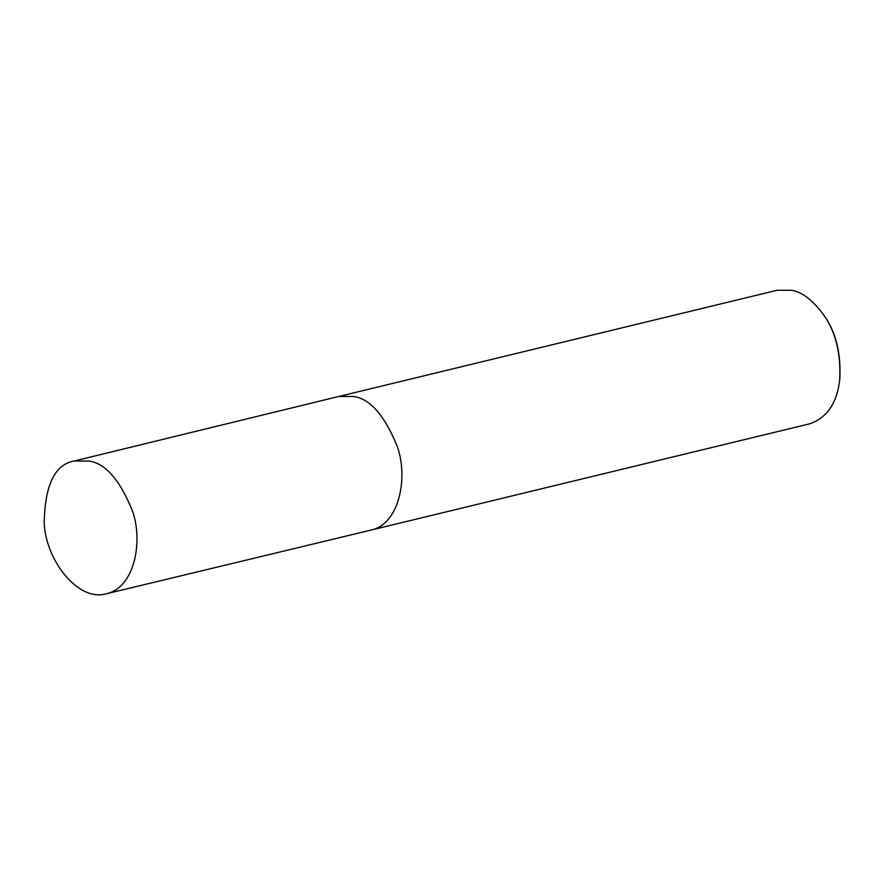 <?xml version="1.0" encoding="UTF-8"?>
<svg xmlns="http://www.w3.org/2000/svg" width="884" height="884" viewBox="0 0 884 884"><rect width="100%" height="100%" fill="white"/><g stroke="black" fill="none" stroke-linecap="round" stroke-linejoin="round"><path stroke-width="1.33" d="M791.865 290.295L777.191 290.25L338.771 396.463L353.478 396.496C370.053 398.695 384.673 415.414 397.336 446.652C408.231 477.15 399.701 523.858 371.181 530.046L809.556 423.845C826.849 417.966 836.883 403.391 839.678 380.12C841.049 353.865 835.811 332.273 823.976 315.334C813.004 300.394 802.296 292.052 791.865 290.295M839.678 380.12L839.8 379.026C841.126 353.589 836.065 332.66 824.595 316.262L823.976 315.334M88.853 461.028L74.234 460.995C54.885 464.299 44.874 485.007 44.2 523.118C45.736 560.158 78.146 602.236 106.4 593.75C134.755 587.639 143.274 541.218 132.445 510.886C119.859 479.835 105.329 463.216 88.853 461.028M106.4 593.75L371.181 530.046M74.234 460.995L338.771 396.463"/></g></svg>
